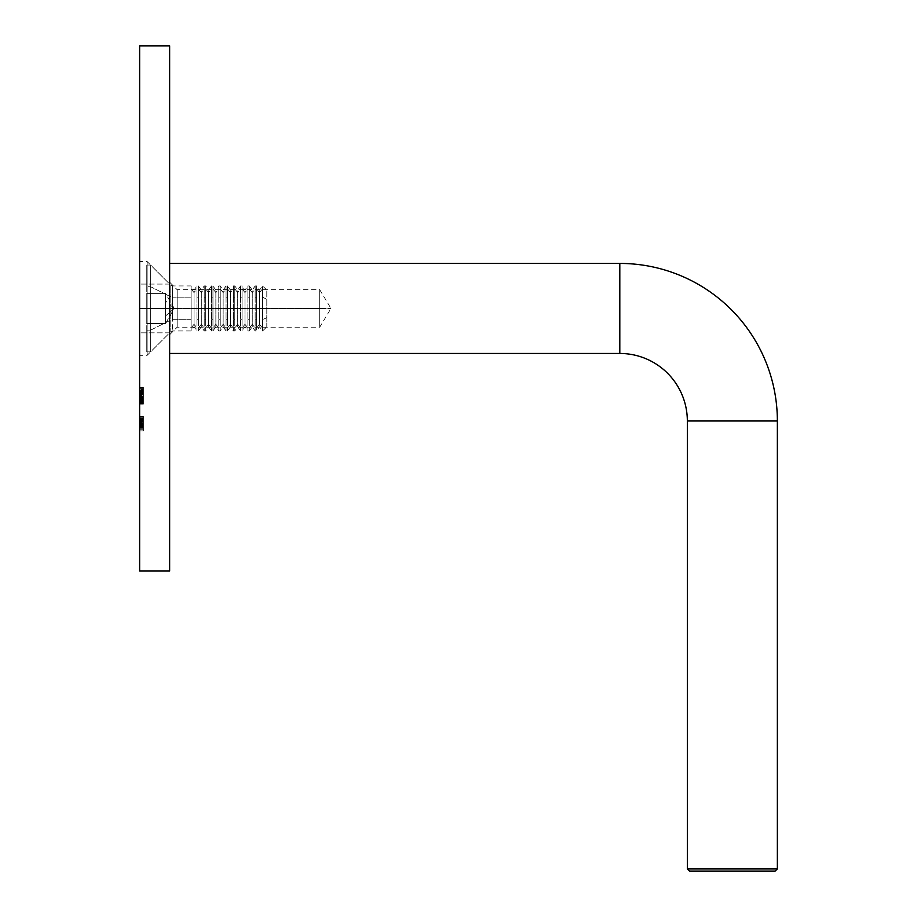 <?xml version="1.0" encoding="UTF-8"?>
<svg xmlns="http://www.w3.org/2000/svg" width="917" height="917" viewBox="0 0 917 917"><rect width="100%" height="100%" fill="white"/><g stroke="black" fill="none" stroke-linecap="round" stroke-linejoin="round"><path stroke-width="0.69" stroke-dasharray="4.58 3.44" d="M147.133 308.444L147.133 261.551L147.133 308.444L139.636 308.444L169.645 308.444L169.645 284.064L169.645 308.444L147.133 308.444L147.133 261.551L147.133 308.444L169.645 308.444L169.645 284.064L169.645 308.444L139.636 308.444L139.636 261.551L139.636 308.444L169.645 308.444L169.645 284.064L169.645 308.444L139.636 308.444L139.636 284.064L139.636 308.444L169.645 308.444L169.645 571.039L169.645 45.85L169.645 332.825L169.645 284.064L169.645 332.825L169.645 284.064L169.645 332.825L169.645 308.444L139.636 308.444L139.636 284.064L139.636 308.444L169.645 308.444L139.636 308.444L139.636 45.85L139.636 355.337L139.636 308.444L169.645 308.444L169.645 332.825L169.645 308.444L139.636 308.444L139.636 332.825L139.636 308.444L169.645 308.444L169.645 332.825L169.645 308.444L147.133 308.444L147.133 355.337L147.133 308.444L139.636 308.444L139.636 332.825L139.636 308.444L147.133 308.444L147.133 355.337L147.133 308.444M139.636 571.039L139.636 308.444L139.636 571.039M139.636 390.516L139.636 404.11L139.636 387.868L139.636 390.539L143.384 390.516L139.636 390.424L139.636 398.196L143.384 398.196L139.636 398.116L143.384 398.116L143.384 387.261L139.636 387.261L143.384 387.261L139.636 387.616L143.384 387.616L143.384 391.192L139.636 391.192L143.384 391.192L143.384 392.614L139.636 392.614L143.384 392.614L143.384 390.057L139.636 390.057L143.384 390.057L143.384 398.196L139.636 398.196L139.636 390.424L143.384 390.424L143.384 398.196L143.384 387.261L143.384 398.906L139.636 398.906L139.636 404.11L139.636 393.748L143.384 393.748L143.384 398.952L139.636 398.952L143.384 398.952L143.384 404.11L139.636 404.11L143.384 404.11L143.384 393.748L139.636 393.748L139.636 398.906L143.384 398.906L143.384 400.637L139.636 400.546L139.636 402.574L139.636 392.258L139.636 394.688L143.384 394.528L143.384 400.649L139.636 400.649L143.384 400.649L143.384 393.978L139.636 393.978L139.636 400.591L143.384 400.649L143.384 394.528L139.636 394.528L139.636 393.313L143.384 393.359L143.384 392.235L143.384 396.178L143.384 392.235L143.384 396.178L139.636 396.178L139.636 392.235L143.384 392.235L139.636 392.235L139.636 396.178L143.384 396.178L143.384 393.359L139.636 393.359L139.636 396.178L139.636 390.848L139.636 393.978L143.384 393.978L139.636 393.668L143.384 393.668L143.384 392.763L139.636 392.763L143.384 393.061L139.636 393.061L143.384 393.061L143.384 390.848L139.636 390.848L143.384 390.848L139.636 391.101L143.384 391.101L143.384 393.313L139.636 393.313L143.384 393.313L143.384 394.528L143.384 390.848L143.384 402.299L139.636 402.276L139.636 393.049L143.384 393.049L143.384 403.503L139.636 403.503L143.384 403.503L139.636 403.331L143.384 403.331L143.384 395.25L139.636 395.25L143.384 395.25L143.384 402.276L139.636 402.105L143.384 402.276L143.384 395.25L143.384 403.503L143.384 393.049L139.636 393.049L139.636 402.105L143.384 402.105L143.384 393.015L139.636 393.015L143.384 393.015L143.384 404.11L143.384 394.23L139.636 394.23L139.636 394.975L143.384 394.975L143.384 394.23L143.384 398.184L143.384 394.975L139.636 394.975L139.636 398.184L143.384 398.184L139.636 398.184L139.636 394.23L143.384 393.748L143.384 399.606L143.384 398.884L139.636 398.918L139.636 403.171L143.384 403.171L143.384 398.918L143.384 403.171L139.636 403.171L139.636 398.884L143.384 398.884L139.636 398.884L139.636 396.35L143.384 396.35L139.636 396.35L139.636 394.642L143.384 394.642L139.636 394.642L139.636 398.918L143.384 398.918L143.384 394.642L143.384 397.13L139.636 397.13L139.636 398.184L139.636 394.23L139.636 398.184L139.636 397.359L143.384 397.359L143.384 398.184L139.636 398.184L143.384 398.184L139.636 397.944L143.384 397.944L143.384 397.13L139.636 397.13L143.384 397.13L143.384 398.872L139.636 398.872L139.636 394.642L139.636 403.744L139.636 393.37L143.384 393.359L143.384 398.253L139.636 398.253L143.384 398.253L143.384 403.744L139.636 403.744L143.384 403.755L143.384 393.37L139.636 393.37L139.636 398.872L143.384 398.872L143.384 403.755L143.384 392.35L139.636 392.35L139.636 402.804L143.384 402.804L143.384 394.264L143.384 402.804L143.384 398.31L139.636 398.31L143.384 398.31L143.384 394.264L143.384 402.804L139.636 402.804L139.636 398.769L143.384 398.769L139.636 398.769L139.636 396.201L143.384 396.201L139.636 396.201L139.636 394.264L143.384 394.264L139.636 394.264L139.636 403.148L139.636 394.264L139.636 402.517L139.636 399.457L139.636 401.577L143.384 401.577L143.384 399.652L139.636 399.652L143.384 399.457L139.636 399.457L143.384 399.457L143.384 402.517L139.636 402.517L143.384 402.574L143.384 400.58L139.636 400.58L143.384 400.58L143.384 398.345L139.636 398.345L143.384 398.345L143.384 397.749L139.636 397.749L143.384 397.749L143.384 396.144L139.636 396.144L143.384 396.144L143.384 390.413L139.636 390.413L139.636 400.5L139.636 390.516L143.384 390.516L143.384 394.539L139.636 394.539L139.636 392.35L143.384 392.293L143.384 393.496L139.636 393.519L139.636 394.734L143.384 394.734L139.636 394.734L143.384 394.734L143.384 393.29L139.636 393.29L143.384 393.29L143.384 395.869L139.636 395.869L139.636 393.29L143.384 393.198L143.384 394.654L139.636 394.631L143.384 394.631L143.384 402.46L143.384 398.345L139.636 398.31L139.636 397.416L143.384 397.508L139.636 397.416L139.636 395.869L143.384 395.869L143.384 400.385L139.636 400.385L139.636 398.31L143.384 398.31L143.384 393.336L139.636 393.37M143.384 423.436L143.384 421.556L139.636 421.556L143.384 421.556L143.384 419.906L139.636 419.906L139.636 416.559L143.384 416.559L139.636 416.318L143.384 416.318L139.636 416.318L139.636 419.94L143.384 419.906L143.384 416.318L143.384 419.906L139.636 419.94L143.384 419.94L143.384 427.7L139.636 427.7L143.384 427.7L143.384 419.401L139.636 419.573L143.384 419.401L143.384 422.026L143.384 419.401L139.636 419.401L139.636 422.026L143.384 422.026L139.636 422.026L139.636 425.431L139.636 418.404L139.636 426.245L143.384 426.302L143.384 423.665L139.636 423.665L143.384 423.459L139.636 423.952L143.384 423.952L143.384 425.442L139.636 425.431L143.384 425.431L143.384 417.705L139.636 417.946L143.384 417.705L143.384 420.284L143.384 417.705L139.636 417.705L139.636 420.284L143.384 420.284L139.636 420.284L139.636 422.164L143.384 422.164L143.384 420.284L143.384 424.216L143.384 423.241L139.636 423.436L143.384 423.436L143.384 421.992L139.636 421.992L143.384 421.992L143.384 418.576L139.636 418.576L143.384 418.404L139.636 418.404L143.384 418.404L143.384 422.095L139.636 422.095L143.384 422.095L143.384 418.404L143.384 426.245L139.636 426.245L139.636 425.282L143.384 425.282L139.636 425.282L139.636 426.565L143.384 426.565L139.636 426.737L143.384 426.737L139.636 426.737L139.636 419.573L143.384 419.573L143.384 426.806L139.636 426.795L139.636 420.937L139.636 424.823L139.636 424.239L143.384 424.216L143.384 419.94L143.384 427.7L143.384 425.878L143.384 427.207L139.636 427.207L139.636 416.387L139.636 427.196L139.636 416.387L143.384 416.387L143.384 425.889L139.636 425.878L139.636 420.8L139.636 427.391L139.636 420.765L139.636 428.296L139.636 416.318L139.636 430.875L139.636 418.416L139.636 429.867L139.636 419.699L139.636 427.207L143.384 427.207L139.636 427.104L143.384 427.104L143.384 419.871L139.636 419.871L143.384 419.871L139.636 419.975L143.384 419.975L143.384 422.164L139.636 422.164L139.636 423.436L139.636 419.906L139.636 424.984L139.636 417.946L143.384 417.946L143.384 424.984L139.636 424.984L143.384 424.984L139.636 424.743L143.384 424.743L143.384 423.482L139.636 423.482L143.384 423.482L143.384 424.216L139.636 424.216L139.636 423.482M143.384 425.442L143.384 427.907L143.384 425.648L139.636 426.256L139.636 425.282L139.636 426.038L143.384 426.038L139.636 426.038L139.636 424.113L143.384 424.113L139.636 424.113L139.636 418.519L139.636 421.362L143.384 421.362L139.636 421.614L143.384 421.614L139.636 421.614L139.636 419.344L143.384 419.344L143.384 430.875L143.384 426.623L143.384 430.784L139.636 430.784L139.636 426.623L143.384 426.623L139.636 426.623L139.636 427.884L143.384 427.884L143.384 423.7L143.384 427.884L143.384 424.319L139.636 424.319L143.384 424.319L143.384 428.25L143.384 420.834L139.636 420.834L143.384 420.834L143.384 423.918L139.636 423.918L143.384 423.918L143.384 418.519L139.636 418.519L143.384 418.519L143.384 420.295L139.636 420.078L143.384 420.101L143.384 427.368L143.384 425.878L139.636 425.889L143.384 425.878L143.384 420.8L143.384 421.511L139.636 421.511L139.636 423.528L139.636 421.556L143.384 421.511L143.384 424.113L143.384 419.871L143.384 428.193L139.636 427.884L139.636 423.711L143.384 423.711L139.636 423.711L139.636 420.204L143.384 420.204L139.636 420.204L139.636 421.923L143.384 421.923L139.636 421.923L139.636 420.662L143.384 420.662L143.384 423.711L143.384 420.364L139.636 420.662L143.384 420.754L139.636 420.754L139.636 430.875L143.384 430.875L139.636 430.875L143.384 430.875L143.384 418.519L143.384 421.511L143.384 420.101L139.636 420.101L139.636 421.212L143.384 421.212L139.636 420.926L139.636 427.391L143.384 427.391L139.636 427.391L139.636 424.537L143.384 424.537L139.636 424.537L139.636 420.8L143.384 420.8L139.636 420.8L143.384 420.8L139.636 420.8L139.636 423.654L143.384 423.654L143.384 420.8L143.384 427.391L143.384 423.654L139.636 423.654L139.636 427.356L143.384 427.356L143.384 423.918L143.384 427.356L139.636 427.356L139.636 424.754L143.384 424.754L139.636 424.754L139.636 420.765L143.384 420.765L139.636 420.765L143.384 420.765L143.384 424.754L143.384 420.765L139.636 420.765L139.636 424.743L143.384 424.743L139.636 424.743L139.636 428.262L143.384 428.262L139.636 428.262L139.636 426.531L143.384 426.531L139.636 426.531L139.636 428.296L143.384 428.296L139.636 428.296L143.384 427.884L139.636 427.884L139.636 426.875L143.384 426.875L139.636 426.875L139.636 428.136L143.384 428.136L139.636 428.136L143.384 428.136L139.636 428.136L139.636 420.834L143.384 420.834L143.384 428.296L143.384 424.743L143.384 425.477L139.636 425.477L139.636 423.539L143.384 423.539L143.384 426.806L143.384 420.25L143.384 423.941L143.384 422.84L143.384 423.516L139.636 423.436M143.384 423.494L143.384 419.344L143.384 421.614L143.384 420.834L139.636 420.834L139.636 426.795L143.384 426.795L143.384 424.181L139.636 424.181L143.384 424.181L143.384 420.937L139.636 420.937L143.384 420.937L143.384 424.342L143.384 422.955L139.636 422.955L139.636 426.038M139.636 420.937L143.384 420.937M139.636 426.818L143.384 426.818M143.384 421.201L143.384 423.528L139.636 423.539L139.636 427.001L139.636 424.284L143.384 424.284L143.384 427.001L139.636 426.99L143.384 426.99L143.384 421.063L143.384 424.284L139.636 424.284L139.636 421.075L143.384 421.075L139.636 421.063L139.636 423.769L143.384 423.769L139.636 423.769L139.636 427.001L139.636 421.201M139.636 420.192L143.384 420.204M139.636 427.907L143.384 427.884M143.384 426.038L143.384 425.236L139.636 425.236L143.384 425.236L143.384 424.113L139.636 424.113L139.636 425.156L139.636 422.462L139.636 425.442M139.636 429.729L139.636 419.699L143.384 419.699L143.384 429.729L139.636 429.729L143.384 429.867L139.636 429.729M139.636 419.837L139.636 429.867L143.384 429.867L143.384 419.837L139.636 419.837L143.384 419.699L139.636 419.837M143.384 429.729L143.384 419.699L143.384 429.729M143.384 418.519L139.636 418.519M139.636 419.344L139.636 422.955L143.384 422.955L143.384 421.648L139.636 421.648L143.384 421.648L143.384 419.344L139.636 419.287L143.384 419.344M143.384 426.107L139.636 426.13M139.636 424.239L139.636 422.462L143.384 422.462L139.636 422.462L139.636 424.113L143.384 424.113L143.384 422.462L143.384 424.204M143.384 422.462L143.384 425.156L143.384 422.462M139.636 425.156L143.384 425.156L139.636 424.789L139.636 427.196L139.636 425.889L143.384 425.889L143.384 427.196L139.636 427.196L143.384 427.196L143.384 425.156M139.636 423.539L143.384 423.539L139.636 423.516M139.636 426.256L143.384 426.256L143.384 427.196L143.384 416.387L139.636 416.387L139.636 425.213L143.384 425.224L143.384 422.233L139.636 422.233L143.384 422.233L143.384 423.287L139.636 423.287L143.384 423.287L143.384 422.347L139.636 422.347L143.384 422.347L143.384 421.304L139.636 421.304L143.384 421.304L143.384 416.639L139.636 416.639L143.384 416.387L143.384 426.256M139.636 402.804L143.384 402.815M143.384 402.517L139.636 402.517M139.636 397.416L143.384 397.416L143.384 399.606L139.636 399.606L139.636 392.235L139.636 399.606L143.384 399.606L143.384 400.488L139.636 400.5L143.384 400.5L143.384 401.612L139.636 401.623L143.384 401.623L143.384 399.984L143.384 401.577M139.636 393.29L143.384 393.29L143.384 397.416M139.636 401.577L139.636 400.385L143.384 400.385L139.636 400.5M143.384 400.5L143.384 392.235L139.636 392.235L139.636 391.387L143.384 391.387L143.384 400.546L143.384 396.408L139.636 396.408L143.384 396.408L143.384 390.516L143.384 393.508L139.636 393.508L139.636 388.097L139.636 398.7L139.636 397.164L143.384 397.164L143.384 393.003L143.384 398.7L139.636 398.7L143.384 398.7L143.384 397.818L139.636 397.818L143.384 397.818L143.384 396.557L139.636 396.557L143.384 396.557L143.384 393.863L139.636 393.863L143.384 393.863L143.384 394.459L139.636 394.459L143.384 394.688L143.384 392.556L139.636 392.556L143.384 392.556L143.384 388.097L139.636 388.097L143.384 387.868L143.384 389.484L139.636 389.484L143.384 389.851L139.636 389.851L143.384 389.851L143.384 388.98L139.636 388.98L139.636 389.851M143.384 392.35L143.384 399.606L143.384 394.86L139.636 394.86L143.384 394.86L143.384 391.387L139.636 391.318L139.636 392.35M139.636 399.606L143.384 399.606M139.636 396.144L143.384 396.144L139.636 396.144L139.636 393.599L143.384 393.599L139.636 393.599L139.636 391.387L139.636 396.144M139.636 391.387L143.384 391.387M139.636 388.98L143.384 388.98L143.384 392.235L139.636 392.258L139.636 393.508L143.384 393.508L143.384 394.688L139.636 394.459M143.384 393.404L143.384 397.164L139.636 397.164L139.636 392.258L143.384 392.235L143.384 387.868L139.636 388.097M143.384 394.459L143.384 398.7L143.384 392.258L139.636 392.27L143.384 392.258L143.384 393.278M143.384 393.645L143.384 392.235L143.384 393.645M143.384 389.851L143.384 388.98M143.384 388.097L143.384 390.539M169.645 308.444L169.645 332.825L169.645 308.444L177.153 308.444L177.153 289.692L177.153 308.444L169.645 308.444L169.645 282.184L169.645 353.458L169.645 263.431L169.645 353.458L169.645 282.184L169.645 308.444L319.701 308.444L319.701 289.692L319.701 308.444L177.153 308.444L177.153 289.692L177.153 308.444L319.701 308.444C319.701 284.247 319.701 284.247 319.701 308.444C319.701 284.247 319.701 284.247 319.701 308.444L330.968 308.444L319.701 308.444C319.701 332.642 319.701 332.642 319.701 308.444C319.701 332.642 319.701 332.642 319.701 308.444L177.153 308.444L177.153 327.197L177.153 308.444L169.645 308.444L169.645 334.705L169.645 308.444M619.812 353.458L619.812 263.431L619.812 353.458M777.364 420.983L687.337 420.983L777.364 420.983M777.364 868.903L687.337 868.903L777.364 868.903M689.584 871.15L775.117 871.15L689.584 871.15M169.645 263.431L169.645 299.664L169.645 263.431M319.701 308.444L319.701 327.197L319.701 308.444M177.153 308.444L177.153 327.197L177.153 308.444M262.445 319.701L262.445 297.188L262.445 330.957L262.445 319.701L262.445 330.957L262.445 327.942L259.522 324.331L256.611 327.942L256.611 330.957L256.611 288.958L259.522 292.557L259.522 326.796L259.522 292.557L262.445 288.958L262.445 319.701L262.445 288.958L259.522 292.557L259.522 324.331L262.445 327.942L262.445 285.932L262.64 330.957L262.64 319.701L266.801 317.614L266.801 299.274L262.64 297.188L266.801 299.274L266.801 326.75L266.801 290.093L266.801 317.614L262.64 319.701L262.64 285.932L262.445 319.701M255.167 319.701L256.611 319.701L256.611 297.188L255.167 297.188L255.167 330.957L255.167 319.701L255.167 330.957L255.167 327.942L252.255 324.331L249.332 327.942L249.332 330.957L249.332 288.958L252.255 292.557L252.255 326.796L252.255 292.557L255.167 288.958L255.167 319.701L255.167 288.958L252.255 292.557L252.255 324.331L255.167 327.942L255.167 285.932L255.167 297.188L256.611 297.188L256.611 285.932L256.611 319.701L255.167 319.701M247.888 319.701L249.332 319.701L249.332 297.188L247.888 297.188L247.888 330.957L247.888 319.701L247.888 330.957L247.888 327.942L244.977 324.331L242.054 327.942L242.054 330.957L242.054 288.958L244.977 292.557L244.977 326.796L244.977 292.557L247.888 288.958L247.888 319.701L247.888 288.958L244.977 292.557L244.977 324.331L247.888 327.942L247.888 285.932L247.888 297.188L249.332 297.188L249.332 285.932L249.332 319.701L247.888 319.701M240.609 319.701L242.054 319.701L242.054 297.188L240.609 297.188L240.609 330.957L240.609 319.701L240.609 330.957L240.609 327.942L237.698 324.331L234.786 327.942L234.786 330.957L234.786 288.958L237.698 292.557L237.698 326.796L237.698 292.557L240.609 288.958L240.609 319.701L240.609 288.958L237.698 292.557L237.698 324.331L240.609 327.942L240.609 285.932L240.609 297.188L242.054 297.188L242.054 285.932L242.054 319.701L240.609 319.701M233.331 319.701L234.786 319.701L234.786 297.188L233.331 297.188L233.331 330.957L233.331 319.701L233.331 330.957L233.331 327.942L230.419 324.331L227.508 327.942L227.508 330.957L227.508 288.958L230.419 292.557L230.419 326.796L230.419 292.557L233.331 288.958L233.331 319.701L233.331 288.958L230.419 292.557L230.419 324.331L233.331 327.942L233.331 285.932L233.331 297.188L234.786 297.188L234.786 285.932L234.786 319.701L233.331 319.701M226.052 319.701L227.508 319.701L227.508 297.188L226.052 297.188L226.052 330.957L226.052 319.701L226.052 330.957L226.052 327.942L223.14 324.331L220.229 327.942L220.229 330.957L220.229 288.958L223.14 292.557L223.14 326.796L223.14 292.557L226.052 288.958L226.052 319.701L226.052 288.958L223.14 292.557L223.14 324.331L226.052 327.942L226.052 285.932L226.052 297.188L227.508 297.188L227.508 285.932L227.508 319.701L226.052 319.701M218.773 319.701L220.229 319.701L220.229 297.188L218.773 297.188L218.773 330.957L218.773 319.701L218.773 330.957L218.773 327.942L215.862 324.331L212.95 327.942L212.95 330.957L212.95 288.958L215.862 292.557L215.862 326.796L215.862 292.557L218.773 288.958L218.773 319.701L218.773 288.958L215.862 292.557L215.862 324.331L218.773 327.942L218.773 285.932L218.773 297.188L220.229 297.188L220.229 285.932L220.229 319.701L218.773 319.701M211.495 319.701L212.95 319.701L212.95 297.188L211.495 297.188L211.495 330.957L211.495 319.701L211.495 330.957L211.495 327.942L208.583 324.331L205.672 327.942L205.672 330.957L205.672 288.958L208.583 292.557L208.583 326.796L208.583 292.557L211.495 288.958L211.495 319.701L211.495 288.958L208.583 292.557L208.583 324.331L211.495 327.942L211.495 285.932L211.495 297.188L212.95 297.188L212.95 285.932L212.95 319.701L211.495 319.701M204.216 319.701L205.672 319.701L205.672 297.188L204.216 297.188L204.216 330.957L204.216 319.701L204.216 330.957L204.216 327.942L201.304 324.331L198.393 327.942L198.393 330.957L198.393 288.958L201.304 292.557L201.304 326.796L201.304 292.557L204.216 288.958L204.216 319.701L204.216 288.958L201.304 292.557L201.304 324.331L204.216 327.942L204.216 285.932L204.216 297.188L205.672 297.188L205.672 285.932L205.672 319.701L204.216 319.701M196.937 319.701L198.393 319.701L198.393 297.188L196.937 297.188L196.937 330.957L196.937 319.701L196.937 330.957L196.937 327.942L194.026 324.331L191.114 327.942L191.114 330.957L191.114 288.958L194.026 292.557L194.026 326.796L194.026 292.557L196.937 288.958L196.937 319.701L196.937 288.958L194.026 292.557L194.026 324.331L196.937 327.942L196.937 285.932L196.937 297.188L198.393 297.188L198.393 285.932L198.393 319.701L196.937 319.701M165.519 323.529L165.519 315.987L165.519 323.529L174.23 308.444L165.519 315.987L165.519 300.902L174.23 308.444L165.519 300.902L165.519 293.36L165.519 308.444L146.766 308.444L146.766 323.529L146.766 293.36L165.519 293.36L146.766 293.36L165.519 293.36L165.519 300.902L165.519 293.36L146.766 293.36L146.766 308.444L165.519 308.444L165.519 323.529L146.766 323.529L146.766 308.444L146.766 323.529L165.519 323.529L146.766 323.529L165.519 323.529L165.519 308.444L146.766 308.444L165.519 308.444L165.519 293.36L165.519 323.529L165.519 308.444L165.519 315.987L174.23 308.444L165.519 293.36M172.453 319.701L172.453 286.058L172.453 330.957L172.453 319.701L191.114 319.701L191.114 330.957L191.114 297.188L172.453 297.188L191.114 297.188L191.114 285.932L191.114 319.701L172.453 319.701L172.453 285.932L172.453 319.701M170.86 296.867L170.86 331.61L170.86 296.867L150.629 286.746L146.766 286.746L146.766 351.853L146.766 330.143L150.629 330.143L150.629 351.853L150.629 286.746L150.629 351.853L150.629 330.143L170.86 320.033L150.629 330.143L150.629 265.047L150.629 286.746L170.86 296.867L170.86 285.279L170.86 331.495L170.86 296.867M146.766 330.143L146.766 265.047L146.766 286.746L150.629 286.746L150.629 265.047L150.629 330.143L146.766 330.143M191.114 297.188L191.114 327.942L194.026 324.331L194.026 290.093L194.026 292.557L191.114 288.958L191.114 285.932L191.114 297.188M198.393 297.188L198.393 327.942L201.304 324.331L201.304 290.093L201.304 292.557L198.393 288.958L198.393 285.932L198.393 297.188M205.672 297.188L205.672 327.942L208.583 324.331L208.583 290.093L208.583 292.557L205.672 288.958L205.672 285.932L205.672 297.188M212.95 297.188L212.95 327.942L215.862 324.331L215.862 290.093L215.862 292.557L212.95 288.958L212.95 285.932L212.95 297.188M220.229 297.188L220.229 327.942L223.14 324.331L223.14 290.093L223.14 292.557L220.229 288.958L220.229 285.932L220.229 297.188M227.508 297.188L227.508 327.942L230.419 324.331L230.419 290.093L230.419 292.557L227.508 288.958L227.508 285.932L227.508 297.188M234.786 297.188L234.786 327.942L237.698 324.331L237.698 290.093L237.698 292.557L234.786 288.958L234.786 285.932L234.786 297.188M242.054 297.188L242.054 327.942L244.977 324.331L244.977 290.093L244.977 292.557L242.054 288.958L242.054 285.932L242.054 297.188M249.332 297.188L249.332 327.942L252.255 324.331L252.255 290.093L252.255 292.557L249.332 288.958L249.332 285.932L249.332 297.188M256.611 297.188L256.611 327.942L259.522 324.331L259.522 290.093L259.522 292.557L256.611 288.958L256.611 285.932L256.611 297.188M169.645 284.064L139.636 284.064L169.645 284.064L147.133 261.551L139.636 261.551M169.645 332.825L139.636 332.825L169.645 332.825L147.133 355.337L139.636 355.337M139.636 424.33L143.384 424.33M139.636 426.302L143.384 426.302M139.636 427.723L143.384 427.723M139.636 427.001L143.384 427.001M139.636 421.063L143.384 421.063M139.636 403.755L143.384 403.755M139.636 394.264L143.384 394.264M139.636 393.233L143.384 393.233M139.636 388.831L143.384 388.831M169.645 334.705L177.153 327.197L319.701 327.197L330.968 308.444L319.701 289.692L177.153 289.692L169.645 282.184M146.766 351.853L150.629 351.853L170.86 331.61L172.453 330.957L191.114 330.957L194.026 326.796L196.937 330.957L198.393 330.957L201.304 326.796L204.216 330.957L205.672 330.957L208.583 326.796L211.495 330.957L212.95 330.957L215.862 326.796L218.773 330.957L220.229 330.957L223.14 326.796L226.052 330.957L227.508 330.957L230.419 326.796L233.331 330.957L234.786 330.957L237.698 326.796L240.609 330.957L242.054 330.957L244.977 326.796L247.888 330.957L249.332 330.957L252.255 326.796L255.167 330.957L256.611 330.957L259.522 326.796L262.64 330.957L266.801 326.796M266.801 290.093L262.64 285.932L259.522 290.093L256.611 285.932L255.167 285.932L252.255 290.093L249.332 285.932L247.888 285.932L244.977 290.093L242.054 285.932L240.609 285.932L237.698 290.093L234.786 285.932L233.331 285.932L230.419 290.093L227.508 285.932L226.052 285.932L223.14 290.093L220.229 285.932L218.773 285.932L215.862 290.093L212.95 285.932L211.495 285.932L208.583 290.093L205.672 285.932L204.216 285.932L201.304 290.093L198.393 285.932L196.937 285.932L194.026 290.093L191.114 285.932L172.453 285.932L170.86 285.279L150.629 265.047L146.766 265.047"/><path stroke-width="1.38" d="M169.645 571.039L169.645 45.85L169.645 308.444L139.636 308.444L139.636 45.85L139.636 571.039L169.645 571.039L169.645 308.444L139.636 308.444L139.636 571.039M619.812 263.431A157.552 157.552 0 0 1 777.364 420.983L687.337 420.983A67.526 67.526 0 0 0 619.812 353.458L619.812 263.431L169.645 263.431L619.812 263.431L619.812 353.458A67.526 67.526 0 0 1 687.337 420.983L687.337 868.903L689.584 871.15L775.117 871.15L777.364 868.903L687.337 868.903L777.364 868.903L777.364 420.983L777.364 868.903L775.117 871.15L689.584 871.15L687.337 868.903L687.337 420.983L777.364 420.983A157.552 157.552 0 0 0 619.812 263.431M169.645 353.458L619.812 353.458L169.645 353.458M139.636 45.85L169.645 45.85"/></g></svg>
